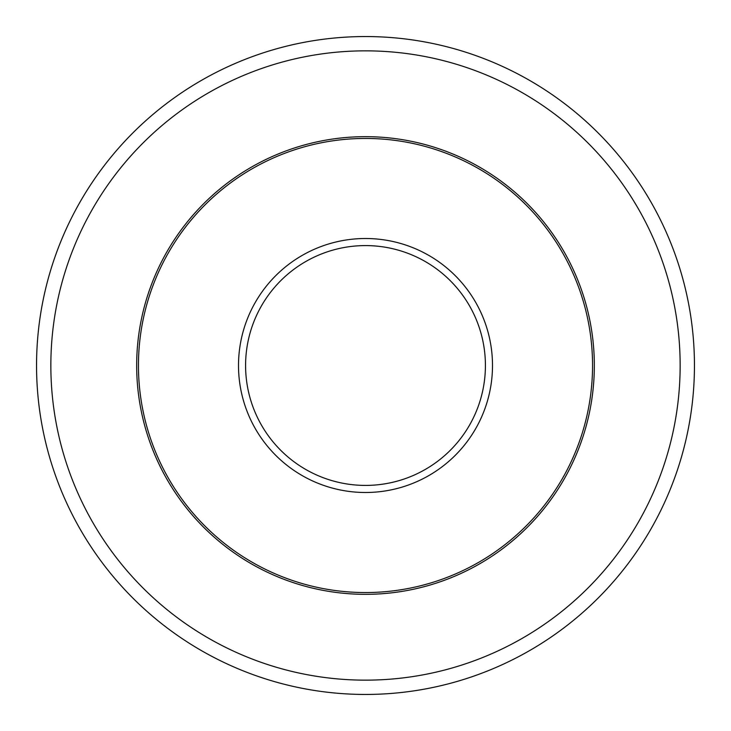<?xml version="1.0" encoding="UTF-8"?>
<svg xmlns="http://www.w3.org/2000/svg" width="731" height="731" viewBox="0 0 731 731"><rect width="100%" height="100%" fill="white"/><g stroke="black" fill="none" stroke-linecap="round" stroke-linejoin="round"><path stroke-width="1.1" d="M592.549 365.5A227.049 227.049 0 0 0 365.5 138.451A227.049 227.049 0 0 0 138.451 365.5A227.049 227.049 0 0 0 365.5 592.549A227.049 227.049 0 0 0 592.549 365.5M680.15 365.5A314.65 314.65 0 0 0 365.5 50.85A314.65 314.65 0 0 0 50.85 365.5A314.65 314.65 0 0 0 365.5 680.15A314.65 314.65 0 0 0 680.15 365.5M694.45 365.5A328.95 328.95 0 0 0 365.5 36.55A328.95 328.95 0 0 0 36.55 365.5A328.95 328.95 0 0 0 365.5 694.45A328.95 328.95 0 0 0 694.45 365.5M492.493 365.5A126.993 126.993 0 0 0 365.5 238.507A126.993 126.993 0 0 0 238.507 365.5A126.993 126.993 0 0 0 365.5 492.493A126.993 126.993 0 0 0 492.493 365.5M485.411 365.5A119.911 119.911 0 0 0 365.5 245.589A119.911 119.911 0 0 0 245.589 365.5A119.911 119.911 0 0 0 365.5 485.411A119.911 119.911 0 0 0 485.411 365.5M136.67 365.5A228.83 228.83 0 0 0 365.5 594.33A228.83 228.83 0 0 0 594.33 365.5A228.83 228.83 0 0 0 365.5 136.67A228.83 228.83 0 0 0 136.67 365.5"/></g></svg>
